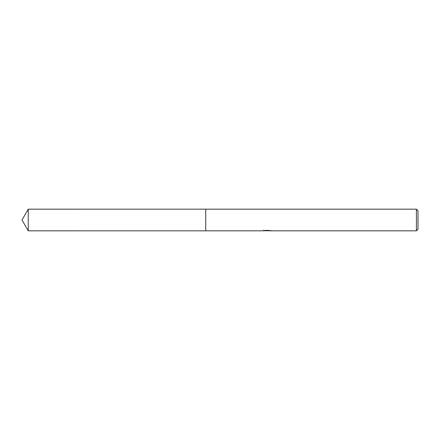 <?xml version="1.0" encoding="UTF-8"?>
<svg xmlns="http://www.w3.org/2000/svg" width="440" height="440" viewBox="0 0 440 440"><rect width="100%" height="100%" fill="white"/><g stroke="black" fill="none" stroke-linecap="round" stroke-linejoin="round"><path stroke-width="0.66" d="M263.472 230.274L263.395 230.824L205.744 230.824L205.75 209.176L416.416 209.176L418 210.76L418 229.24L416.416 230.824L268.224 230.824L268.186 230.335M205.744 230.824L205.744 209.176L205.744 230.83L28.248 230.824L28.248 209.176L205.744 209.171M268.186 230.654L265.821 230.72M267.08 230.824L266.569 230.824M416.416 230.824L416.416 209.176M263.472 230.802L267.514 230.621L264.055 230.621L265.183 230.335L270.688 230.654M271.134 230.703C267.531 230.731 267.531 230.758 271.139 230.791M267.514 230.335L267.514 230.621M28.248 209.176L22 220L28.248 230.824"/></g></svg>
